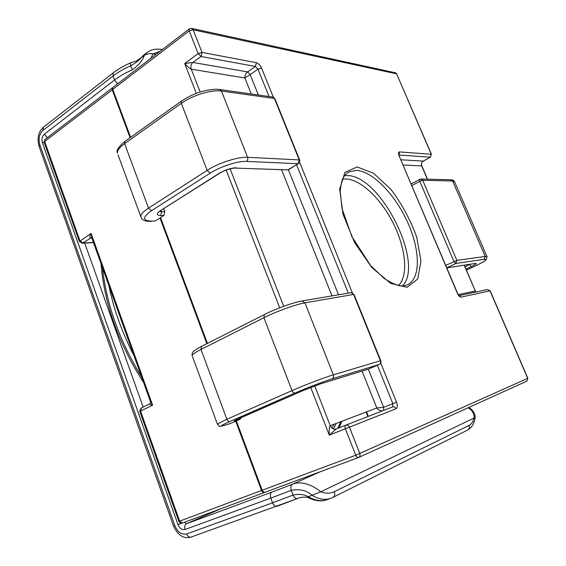 <?xml version="1.0" encoding="UTF-8"?>
<svg xmlns="http://www.w3.org/2000/svg" width="566" height="566" viewBox="0 0 566 566"><rect width="100%" height="100%" fill="white"/><g stroke="black" fill="none" stroke-linecap="round" stroke-linejoin="round"><path stroke-width="0.85" d="M446.8 267.86L475.504 263.409L446.772 267.789L455.835 263.466L484.199 259.327C487.842 259.136 484.921 261.336 475.426 265.921L466.426 270.138M419.951 179.245L419.795 181.29L453.939 261.471L455.835 263.466L456.875 260.395L422.71 180.292L419.795 181.29L411.914 185.577M445.753 265.383L456.875 260.395L485.203 256.426L484.199 259.327M420.729 179.012L422.71 180.292L452.588 180.979L450.685 179.769L420.729 179.012M368.034 369.23L320.413 383.882M241.293 417.524L240.041 419.293L236.277 420.934L262.192 490.248L236.34 420.906M368.622 369.025L379.404 364.363M236.291 420.977L229.994 423.63M380.769 360.662L354.026 294.497L351.118 292.664L301.961 300.985C291.907 302.746 273.399 309.828 264.35 314.569L264.647 314.47M230.312 423.531L227.327 424.5C218.426 427.273 219.261 426.283 229.838 421.528L294.957 393.059C306.241 388.099 324.346 381.173 332.065 378.859L379.185 364.469C380.515 363.705 380.925 362.459 380.394 360.747L380.784 360.691C381.272 362.367 380.769 363.613 379.255 364.44L368.303 369.159L320.674 383.812L303.369 390.427M287.125 169.871L235.046 168.088M287.726 169.857L235.449 168.102C236.277 167.557 226.57 168.824 219.643 173.26L160.687 210.488C156.145 213.693 156.152 215.377 160.716 215.533L161.664 211.762L159.669 211.5M163.737 208.762L164.833 211.684L163.885 215.441L160.482 217.606L207.425 343.413M288.865 169.489L298.155 163.701L287.931 169.842M160.56 217.811L155.077 220.988L151.893 221.101C142.271 220.881 142.144 217.415 151.511 210.701L210.149 173.175C220.259 166.56 237.968 160.85 246.472 161.416L298.155 163.701L299.244 159.909L299.754 160.206L274.97 98.88L272.854 97.062L219.976 89.562M112.74 87.624L112.075 88.331L112.224 89.775L130.081 137.701M112.577 88.077L112.754 89.364L112.613 87.928M263.091 491.762L262.192 490.248L355.752 455.22C356.538 456.946 357.443 457.717 358.469 457.526L358.639 457.455C359.983 456.677 360.379 455.382 359.82 453.571L349.434 427.153L345.366 428.766L355.752 455.22L527.837 378.293L490.198 290.839L487.552 289.53L459.111 295.608M263.565 492.102L262.122 490.269L236.277 420.934M358.405 457.547L264.973 492.314L263.204 491.826M273.328 97.203L261.549 68.054C260.19 65.125 258.485 63.335 256.426 62.684L202.034 52.419L193.119 29.765L191.393 28.328L189.313 28.873L189.214 30.889L198.114 53.572L202.034 52.419L201.008 56.494L255.422 66.455L247.597 71.917C245.665 73.516 244.76 75.533 244.873 77.967L250.165 74.578L247.597 71.917L192.921 62.458L184.7 63.519C187.636 66.781 189.815 68.67 191.244 69.186L244.873 77.967L251.29 94.013M263.063 491.762L263.041 492.434L264.414 492.42M262.221 490.524L263.048 492.427M112.556 88.063L112.082 88.331M149.898 403.848L149.721 403.905C149.212 404.28 150.188 404.697 152.608 405.171L150.443 401.655M91.855 238.045L91.091 233.454C89.697 236.248 89.513 237.755 90.546 237.968L91.798 237.897M93.411 242.39L82.77 243.019L79.962 240.734L44.657 141.443L44.169 142.406M383.642 410.407L383.663 407.35L376.822 407.959C378.406 410.081 380.345 411.029 382.644 410.796M362.07 371.077L376.822 407.959L330.247 425.703C329.285 426.608 328.966 429.757 329.27 435.141L336.147 429.007C333.607 429.672 331.641 428.575 330.247 425.703L314.717 385.878M377.373 365.254L392.861 403.671L392.592 406.919L345.819 425.158C344.906 425.724 344.758 426.927 345.366 428.766L329.27 435.141L310.706 387.413M399.044 155.049L430.302 157.185L423.248 161.112C421.557 162.293 421.04 163.899 421.698 165.944L421.564 165.272M423.255 161.169L423.311 161.147C421.889 161.692 421.316 163.086 421.578 165.329M464.318 265.192L475.659 291.723L475.178 291.044L458.297 294.61M431.448 154.327L396.646 73.863L431.242 154.263L430.507 157.143L423.311 161.147M336.147 429.007L345.833 425.151C347.375 424.748 348.578 425.413 349.434 427.153L396.009 408.73C397.53 407.739 397.707 405.567 396.54 402.214L383.663 407.35L368.339 369.145M191.888 28.434L395.556 72.844L396.646 73.863L193.119 29.765L189.214 30.889L112.754 89.364L130.626 137.312M196.31 93.369L184.7 63.519L198.114 53.572L201.008 56.494L192.921 62.458C190.997 64.213 190.438 66.448 191.244 69.186L200.159 92.039M398.966 154.695L399.511 151.907L431.242 154.263L430.507 157.143M358.802 457.378L526.946 381.081L527.689 378.371L490.015 290.832L461.134 297.115L459.118 295.657L457.314 293.181C458.559 295.799 459.825 297.108 461.134 297.115M79.396 241.519L91.091 233.454L152.608 405.171L139.795 411.44M91.367 237.727L82.197 243.239L93.475 242.566M130.3 137.538L112.471 89.697L44.657 141.443L44.962 139.491L44.113 142.257L79.36 241.413L82.197 243.239M178.877 521.406L179.677 521.144L140.495 410.966L141.465 407.902M264.195 492.604L182.379 523.048L179.677 521.144L261.542 490.489L262.553 492.066M468.096 407.796C472.171 410.046 474.174 413.456 474.096 418.019L320.773 491.819L307.168 497.139M307.232 497.167C314.724 501.009 321.255 501.858 326.83 499.721C321.269 501.603 315.17 500.627 308.52 496.785C304.076 494.344 298.926 493.771 293.061 495.073C294.497 497.967 296.16 499.049 298.049 498.321L277.007 506.294C275.225 506.648 273.746 505.495 272.579 502.827L186.66 533.936C181.629 534.99 177.703 532.266 174.88 525.757L39.889 144.896C38.226 138.833 39.252 133.993 42.974 130.378L113.03 76.014L114.53 80.032L117.601 83.825M292.162 492.696L293.061 495.073L272.579 502.827L270.81 498.108L291.264 490.319L292.162 492.696M320.512 471.648L292.679 484.142C290.882 485.104 290.415 487.163 291.264 490.319C299.81 488.713 306.807 490.418 312.255 495.448C318.899 499.311 324.997 500.302 330.537 498.42L332.73 497.493C334.655 496.318 335.199 494.38 334.372 491.677C330.339 493.63 325.811 493.672 320.773 491.819C315.361 487.39 303.85 480.01 292.679 484.149L271.899 492.123C270.279 493.177 269.918 495.172 270.81 498.108L185.075 529.493C182.061 530.137 179.705 528.51 178 524.597L42.471 142.915L44.049 142.016M468.471 407.626C470.594 407.81 475.518 412.862 475.129 417.425L474.096 418.019C473.155 421.727 471.478 424.189 469.065 425.427L334.372 491.677M150.959 58.263L152.87 53.904L155.94 54.442M140.849 58.001L144.288 55.277C147.478 53.713 150.337 53.261 152.87 53.904L159.923 51.393M132.196 62.302L131.637 62.402C130.477 62.819 130.18 63.944 130.746 65.776L132.274 69.816C125.362 72.851 119.447 76.254 114.53 80.032L44.332 134.192C42.089 136.364 41.474 139.271 42.471 142.915M470.636 264.23L469.631 264.718L471.358 266.565C475.935 264.343 477.322 263.296 475.504 263.409M465.981 269.091L471.358 266.565M469.497 264.407L465.04 266.883M466.434 270.152L475.518 265.893C485.642 260.898 484.34 261.131 486.088 259.872L487.085 256.851L485.203 256.426L452.588 180.979L454.767 182.146L486.909 256.455M320.851 383.748L303.164 390.519L238.661 418.67M303.164 390.519L235.23 420.269M238.442 418.762C233.326 421.054 232.867 421.55 237.062 420.255L238.229 418.861M237.062 420.255L240.041 419.293M294.957 393.059C293.804 393.214 292.82 392.401 292.014 390.618L263.926 317.717C276.031 311.533 296.096 304.289 304.954 302.86L353.601 294.433L380.394 360.747L333.332 374.841C324.764 377.359 304.558 385.064 292.014 390.618L226.902 419.265L201.001 349.463L201.567 346.385C190.381 352.194 192.334 353.297 192.079 355.505C192.553 354.266 195.525 352.25 201.001 349.463L263.926 317.717L264.35 314.569L201.567 346.385M192.327 356.177L217.493 424.366M332.065 378.859C333.466 378.038 333.89 376.701 333.332 374.841L304.954 302.86L301.961 300.985M227.001 424.606L227.192 424.55C215.688 427.712 220.811 426.255 217.386 424.083L226.902 419.265C227.666 420.963 228.643 421.72 229.838 421.528M230.185 423.58L227.327 424.5M236.369 167.791C230.956 167.982 225.183 169.857 219.056 173.408L219.643 173.26M219.056 173.408L160.687 210.488M164.833 211.684L161.664 211.762L161.154 210.403M160.716 215.533L163.885 215.441M155.077 220.988L151.893 221.101M210.149 173.175L207.156 170.373L181.318 103.316C192.157 95.392 211.783 89.442 221.462 91.048L274.418 98.477L299.244 159.909L247.583 157.313C238.145 156.626 218.384 162.973 207.156 170.373L148.533 208.097L124.612 143.644L124.902 141.394C118.492 146.792 115.988 150.69 117.381 153.089C117.275 150.372 119.688 147.224 124.612 143.644L181.318 103.316L181.509 101.038L124.902 141.394M118.032 154.858L141.344 217.981M246.472 161.416C247.731 160.411 248.099 159.046 247.583 157.313L221.462 91.048L219.474 89.492C216.997 89.414 217.217 88.685 207.333 90.206C198.277 92.032 189.667 95.647 181.509 101.038M151.214 221.348C144.995 221.603 141.521 219.99 140.785 216.509C140.856 214.245 143.439 211.443 148.533 208.097L151.511 210.701M130.605 137.326L112.705 89.435L130.569 137.347M207.446 343.399L160.532 217.549M262.164 490.255L262.992 491.606M112.599 88.827L112.733 89.386M235.718 421.182L261.542 490.489L235.972 421.083M159.966 217.903L206.845 343.711M112.521 88.289L112.634 89.223M262.744 491.854L261.803 490.382M112.471 89.697L112.337 88.36M207.092 343.583L160.22 217.825M264.343 492.547L182.379 523.048L180.427 523.026L178.998 521.696M226.159 170.097L279.731 307.798M264.145 492.392L263.204 492.194M44.962 139.491L112.266 87.949M337.81 428.349L338.022 427.747L338.27 428.165M338.022 427.747L340.725 421.712M333.997 424.267L331.952 428.129M338.51 294.787L288.342 169.736M258.365 95.017L250.165 74.578L257.983 69.13L269.034 96.531M281.543 169.68L332.009 295.891M256.426 62.684L255.422 66.455L257.983 69.13L261.549 68.054M296.57 164.826L348.295 293.131M396.009 408.73C395.202 407.131 394.063 406.53 392.592 406.919L345.854 425.144M423.248 161.112L400.976 159.775M403.197 165.01L421.698 165.944L427.351 179.174M475.794 292.042L464.134 265.221M283.693 306.305L230.1 168.845M396.54 402.214L380.713 363.039M352.356 292.834L299.669 162.407M399.511 151.907C398.315 152.056 398.174 153.379 399.108 155.876L457.526 293.16M399.108 155.876L457.314 293.181M407.096 287.273L417.708 279.01L420.977 261.096L416.767 237.324C410.513 219.919 401.874 203.916 390.858 189.313L373.553 173.246L357.188 166.956L344.956 172.29L339.692 189.037L343.031 214.288L354.606 242.644L371.862 267.577L390.759 283.46L407.096 287.273M348.302 172.163L356.163 170.345C372.442 171.024 395.082 194.513 407.57 222.176C420.184 249.804 420.948 278.302 407.598 284.769L404.457 285.752L400.94 285.887C397.431 285.696 391.842 283.219 384.18 278.465L370.673 265.638L351.847 236.553L341.984 208.408L340.23 191.393C341.595 178.085 343.137 178.382 344.524 175.63L348.302 172.163M402.518 285.929C424.932 263.423 380.119 174.611 347.071 175.58L344.475 175.701M342.515 179.245C356.849 176.373 378.718 195.482 392.097 221.023C405.581 246.5 408.97 275.345 398.485 285.533M108.884 285.589C113.653 309.128 121.994 332.426 133.909 355.49M141.564 376.871C119.568 341.05 106.521 304.607 102.418 267.548M220.301 508.94L186.504 523.741L184.24 522.354M271.899 492.123L186.504 523.741C184.778 524.802 184.304 526.72 185.075 529.493M131.956 62.26C124.598 65.352 118.393 68.854 113.349 72.773L113.03 76.014C117.94 72.222 123.841 68.811 130.746 65.776C135.564 63.031 139.073 60.314 141.274 57.64L143.891 54.902L140.877 57.951M162.364 49.525L161.911 49.454C156.874 48.711 152.671 49.235 149.311 51.039L146.898 52.574L144.288 55.277C142.929 60.173 138.925 65.019 132.274 69.816M366.082 412.048L367.872 416.555M143.141 407.067L84.709 243.09M181.523 523.217L178 524.597M186.66 533.936C187.735 536.434 189.2 537.488 191.053 537.084L191.237 537.007M174.88 525.757L173.578 526.175M39.096 146.46L39.004 146.212C36.903 138.168 38.382 131.828 43.448 127.194L42.974 130.378M297.957 498.363L191.053 537.084C183.872 539.129 178.049 535.5 173.585 526.196L39.004 146.212L39.889 144.896M44.332 134.192L47.311 137.687M469.065 425.427C469.752 427.514 469.271 429.049 467.622 430.04L332.73 497.493M420.368 179.054L411.22 183.936M451.081 179.783C453.083 180.038 454.215 180.596 454.463 181.453M353.998 294.426L351.189 292.657M159.223 211.514L161.296 210.311M274.892 98.682L273.053 97.111M298.707 163.532L299.831 160.447M160.482 217.606L207.389 343.435M526.713 381.201L358.639 457.455L264.909 492.335L263.261 491.96M189.313 28.873L112.967 87.376M149.728 403.905L150.754 402.461M339.048 427.854L341.822 421.288M91.614 237.359L150.641 402.214M345.819 425.158L336.14 429.014M421.677 165.456L427.542 179.181M396.865 73.976L395.684 72.894M399.355 155.954L398.705 154.73M490.191 290.811L487.552 289.53M526.953 381.074L527.837 378.293M178.884 521.413L139.781 411.404M149.693 403.919L141.224 407.987L139.703 411.121M336.162 423.446L333.473 429.021M143.637 382.644C118.57 343.583 104.342 303.857 100.967 263.48M297.992 498.342C299.258 497.472 302.35 497.068 307.26 497.146M146.898 52.574L143.891 54.902M132.267 62.288L136.137 61.128L141.224 57.675M366.556 411.871L368.346 416.371M475.122 417.467C474.315 423.517 471.818 427.712 467.622 430.04M330.537 498.42L326.83 499.721M43.448 127.194L113.349 72.773"/></g></svg>
